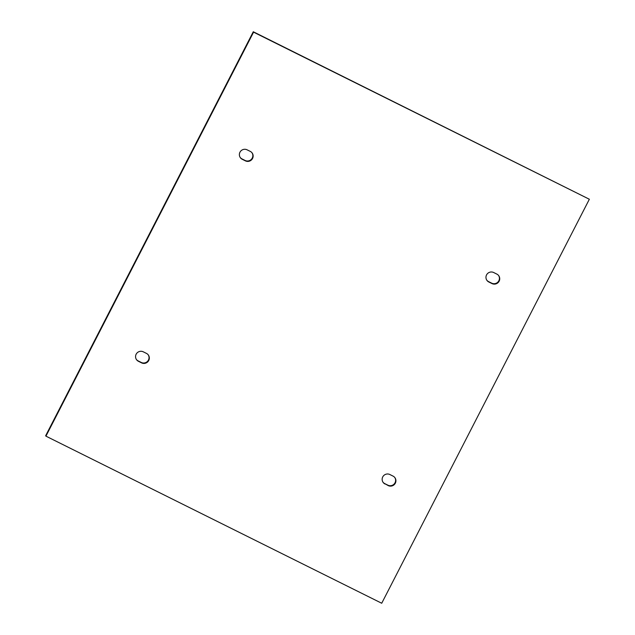<?xml version="1.0" encoding="UTF-8"?>
<svg xmlns="http://www.w3.org/2000/svg" width="635" height="635" viewBox="0 0 635 635"><rect width="100%" height="100%" fill="white"/><g stroke="black" fill="none" stroke-linecap="round" stroke-linejoin="round"><path stroke-width="0.95" d="M385.024 484.005A5.342 5.255 -35.9 0 1 383.445 475.869A5.342 5.255 -35.9 0 1 389.89 474.536L393.041 476.107A5.342 5.255 -35.9 0 1 394.621 484.243A5.342 5.255 -35.9 0 1 388.175 485.577L384.731 483.608L387.882 485.172A5.342 5.255 144.1 0 0 394.779 477.512M382.992 482.195A5.342 5.255 144.1 0 0 384.731 483.608M143.304 351.83L146.455 353.401A5.342 5.255 -35.9 0 1 148.034 361.537A5.342 5.255 -35.9 0 1 141.589 362.871L138.438 361.299A5.342 5.255 -35.9 0 1 136.858 353.163A5.342 5.255 -35.9 0 1 143.304 351.83M136.406 359.489A5.342 5.255 144.1 0 0 138.144 360.894L141.295 362.466A5.342 5.255 144.1 0 0 148.193 354.806M45.942 436.158L381.722 603.25L589.351 199.247L253.571 32.155L45.942 436.158L45.649 435.753L253.278 31.75L589.351 199.247M247.118 149.828L250.269 151.392A5.342 5.255 -35.9 0 1 251.849 159.528A5.342 5.255 -35.9 0 1 245.404 160.861L242.252 159.298A5.342 5.255 -35.9 0 1 240.673 151.162A5.342 5.255 -35.9 0 1 247.118 149.828M491.99 283.575L488.839 282.003A5.342 5.255 -35.9 0 1 487.259 273.868A5.342 5.255 -35.9 0 1 493.705 272.534L496.856 274.106A5.342 5.255 -35.9 0 1 498.435 282.234A5.342 5.255 -35.9 0 1 491.99 283.575L491.696 283.17A5.342 5.255 144.1 0 0 498.594 275.511M240.22 157.488A5.342 5.255 144.1 0 0 241.959 158.893L245.11 160.464A5.342 5.255 144.1 0 0 252.008 152.805M486.807 280.194A5.342 5.255 144.1 0 0 488.545 281.599L491.696 283.17M253.571 32.155L253.278 31.75M388.175 485.577L387.882 485.172M141.295 362.466L141.589 362.871M138.438 361.299L138.144 360.894M488.545 281.599L488.839 282.003M245.11 160.464L245.404 160.861M242.252 159.298L241.959 158.893"/></g></svg>
